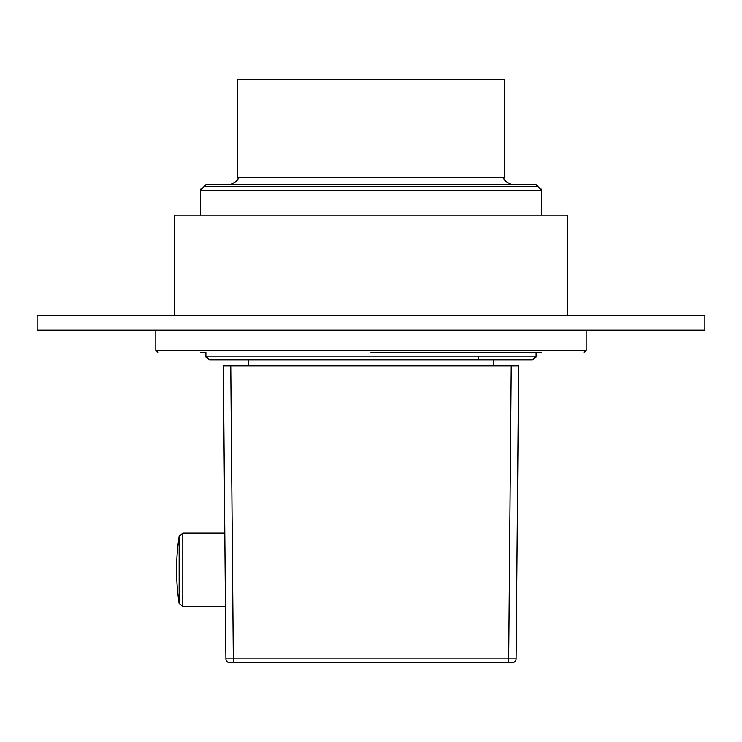 <?xml version="1.0" encoding="UTF-8"?>
<svg xmlns="http://www.w3.org/2000/svg" width="742" height="742" viewBox="0 0 742 742"><rect width="100%" height="100%" fill="white"/><g stroke="black" fill="none" stroke-linecap="round" stroke-linejoin="round"><path stroke-width="1.11" d="M540.547 189.21L541.66 189.21L541.66 190.323L200.34 190.323L200.34 189.21L201.453 189.21M516.061 359.87L478.59 359.87L478.59 356.16M257.845 184.758L371 184.758L205.905 184.758L200.34 190.323L200.34 215.18M484.155 184.758L371 184.758L536.095 184.758L541.66 190.323L541.66 215.18M504.56 177.338L237.44 177.338L237.44 79.394L504.56 79.394L504.56 177.338C502.631 179.091 505.107 181.567 511.98 184.758M493.43 365.806L493.43 359.87L248.57 359.87L248.57 365.806M204.05 186.613L537.95 186.613M371 352.45L541.66 352.45L536.095 352.45L541.66 352.45L536.095 352.45L536.095 356.16L205.905 356.16L206.081 357.282L209.615 359.87L205.905 356.16L209.615 359.87L532.385 359.87L535.919 357.282L536.095 356.16L532.385 359.87M209.615 359.87L205.905 356.16L205.905 352.45L200.34 352.45M174.37 315.35L174.37 215.18L567.63 215.18L567.63 315.35M230.762 365.806L233.322 658.924L225.902 658.924A3.71 3.71 0 0 0 229.612 662.606A3.71 3.71 0 0 1 225.902 658.924A3.71 3.71 0 0 0 229.612 662.606A3.71 3.71 -90 0 1 225.902 658.924A3.71 3.71 0 0 0 229.612 662.606A3.71 3.71 -90 0 1 225.902 658.933A3.71 3.71 0 0 0 229.612 662.606A3.71 3.71 -90 0 1 225.902 658.933A3.71 3.71 0 0 0 229.612 662.606L233.322 662.606L233.322 658.924L508.678 658.924L508.678 662.606L512.388 662.606L229.612 662.606A3.71 3.71 -90 0 1 225.902 658.933L223.342 365.806L518.658 365.806L516.098 658.924L508.678 658.924L511.238 365.806M512.388 662.606A3.71 3.71 90 0 0 516.098 658.933A3.71 3.71 0 0 1 512.388 662.606A3.71 3.71 0 0 0 516.098 658.924A3.71 3.71 90 0 1 512.388 662.606A3.71 3.71 0 0 0 516.098 658.924A3.71 3.71 90 0 1 512.388 662.606A3.71 3.71 0 0 0 516.098 658.924A3.71 3.71 90 0 1 512.388 662.606A3.71 3.71 90 0 0 516.098 658.933A3.71 3.71 90 0 1 512.388 662.606A3.71 3.71 90 0 0 516.098 658.924M704.9 315.35L37.1 315.35L37.1 330.19L704.9 330.19L704.9 315.35M586.18 330.19L586.18 350.224L155.82 350.224L158.046 352.45L155.82 350.224L158.046 352.45L155.82 350.224L155.82 330.19M179.147 569.856L179.147 536.281A222.6 222.6 0 0 0 179.147 603.432L179.147 569.856M225.447 606.585L182.81 606.585L182.81 533.127L179.147 536.281M229.612 662.606A3.71 3.71 0 0 1 225.902 658.924M237.44 177.338C239.369 179.091 236.893 181.567 230.02 184.758M586.18 350.224L583.954 352.45L586.18 350.224M182.81 606.585L179.147 603.432M224.798 533.127L182.81 533.127"/></g></svg>
